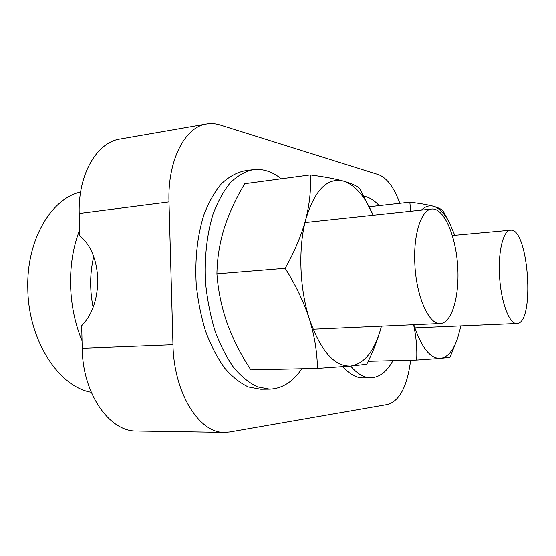 <?xml version="1.0" encoding="UTF-8"?>
<svg xmlns="http://www.w3.org/2000/svg" width="556" height="556" viewBox="0 0 556 556"><rect width="100%" height="100%" fill="white"/><g stroke="black" fill="none" stroke-linecap="round" stroke-linejoin="round"><path stroke-width="0.83" d="M410.641 360.198C407.374 385.899 399.785 400.64 387.88 404.414L229.836 431.963L224.513 432.387L136.693 431.018C109.643 431.929 82.622 393.87 82.191 348.278L81.69 325.656C103.902 303.576 102.651 253.758 79.696 235.8L79.195 213.497C77.965 174.216 96.987 142.218 120.165 139.021L206.519 124.016C211.065 123.251 215.631 123.585 220.218 125.03L378.386 174.64C386.941 177.871 394.086 187.435 399.827 203.329M224.513 432.387C199.416 433.437 173.785 393.113 172.972 344.748L168.982 201.925C167.488 160.295 185.016 126.858 206.519 124.016M499.476 274.747C498.162 250.527 503.458 230.267 510.443 230.198C528.631 227.202 535.289 324.023 516.844 323.522C509.275 324.621 500.581 301.185 499.476 274.747M91.226 392.237C58.818 386.837 28.147 340.223 27.8 288.307C26.431 239.921 51.201 198.568 80.613 192.008M93.067 307.19C89.641 289.78 89.857 272.94 93.707 256.67M82.024 340.828C74.914 323.543 71.085 304.869 70.549 284.811C70.23 264.767 73.239 246.565 79.571 230.191M414.804 263.085C413.344 233.715 421.524 209.41 431.817 209C443.674 207.777 455.433 234.618 457.567 264.677C459.895 294.729 452.243 322.973 440.352 323.55C428.912 325.086 415.957 295.98 414.804 263.085M301.859 368.732L301.102 369.823C292.282 382.194 281.802 388.623 269.674 389.11L260.729 389.2L248.456 386.955C240.178 383.119 232.22 376.801 224.589 367.996C217.333 357.835 211.044 345.728 205.713 331.668C201.105 316.753 197.936 301.011 196.212 284.443C194.822 258.971 197.345 235.876 203.774 215.165C208.604 202.579 214.435 192.174 221.253 183.939C228.474 177.121 236.098 172.805 244.119 170.977L252.987 169.719C262.793 168.524 272.218 171.568 281.26 178.837M269.674 389.11L257.518 386.844C249.31 382.987 241.422 376.634 233.854 367.773C226.653 357.557 220.398 345.38 215.102 331.237C210.522 316.225 207.367 300.393 205.637 283.734C204.233 258.109 206.714 234.889 213.066 214.074C217.841 201.425 223.602 190.972 230.358 182.709C237.502 175.87 245.05 171.54 252.987 169.719M392.974 360.649C386.906 371.596 379.595 377.295 371.04 377.732L363.2 377.858C356.368 377.962 349.62 374.23 342.962 366.661M371.04 377.732C364.152 377.837 357.355 373.938 350.655 366.05L317.393 368.392C317.274 352.65 314.613 336.213 309.407 319.095C303.736 301.929 295.653 284.999 285.152 268.298C294.513 251.639 301.387 235.355 305.765 219.439C309.727 203.42 311.214 188.588 310.234 174.959C323.891 176.759 334.955 178.81 343.434 181.117C351.496 183.473 356.917 185.933 359.697 188.491L372.763 214.435M364.02 196.219C369.288 197.262 374.341 200.396 379.164 205.637M369.337 206.735L409.821 202.21C419.863 203.378 427.772 204.74 433.555 206.297C438.969 207.895 442.235 209.591 443.347 211.384L448.949 221.886M413.789 324.732C421.413 347.514 430.268 358.745 440.359 358.425L449.964 357.244L456.997 340.001M460.938 325.92L457.567 338.423C453.203 350.773 447.462 357.445 440.359 358.425L416.646 360.045C417.243 348.661 416.222 336.894 413.594 324.746M368.197 361.275L416.646 360.045M410.717 211.252L409.821 202.21M454.759 235.285L449.728 223.366C444.828 213.824 439.435 208.132 433.555 206.297C429.301 205.115 425.243 206.387 421.365 210.119M317.393 368.392L250.846 369.858C241.033 354.992 233.131 339.459 227.14 323.265C221.51 306.995 218.098 290.517 216.91 273.837C217.146 258.616 219.557 243.438 224.158 228.294C229.197 212.941 236.057 198.082 244.744 183.723L310.234 174.959M373.118 215.269C365.049 196.393 355.152 185.016 343.434 181.117C327.227 177.308 314.668 190.082 305.765 219.439C298.065 247.705 299.503 288.668 309.407 319.095C320.652 350.961 334.399 366.606 350.662 366.043L366.745 364.243C373.062 351.746 377.885 339.341 381.221 327.018M216.91 273.837L285.152 268.298M350.662 366.043C364.799 363.638 375.057 350.349 381.444 326.184M79.195 213.497L168.982 201.925M82.191 348.278L172.972 344.748M510.443 230.198L452.375 235.501M516.844 323.522L414.818 327.901M431.817 209L304.987 222.539M440.352 323.55L313.056 329.235"/></g></svg>
